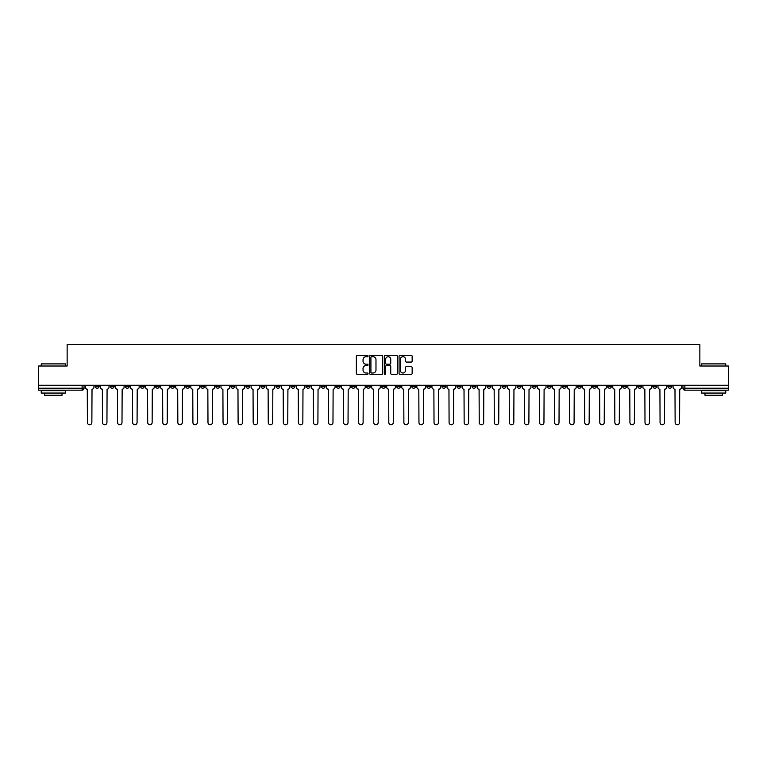 <?xml version="1.0" encoding="UTF-8"?>
<svg xmlns="http://www.w3.org/2000/svg" width="767" height="767" viewBox="0 0 767 767"><rect width="100%" height="100%" fill="white"/><g stroke="black" fill="none" stroke-linecap="round" stroke-linejoin="round"><path stroke-width="1.15" d="M368.045 356.041A0.662 0.662 0 0 0 367.383 355.37L357.307 355.37A0.949 0.949 0 0 0 356.358 356.319L356.358 373.395A0.949 0.949 0 0 0 357.307 374.334L367.383 374.334A0.662 0.662 0 0 0 368.045 373.673A0.662 0.662 0 0 0 367.383 373.011L366.08 373.011A3.03 3.03 0 0 1 363.04 369.972L363.04 368.553A3.03 3.03 0 0 1 366.08 365.523L367.383 365.523A0.662 0.662 0 0 0 368.045 364.852A0.662 0.662 0 0 0 367.383 364.191L366.08 364.191A3.03 3.03 0 0 1 363.04 361.161L363.04 359.733A3.03 3.03 0 0 1 366.08 356.703L367.383 356.703A0.662 0.662 0 0 0 368.045 356.041M592.546 385.235L592.546 386.3L596.41 386.3A1.937 1.937 0 0 1 594.473 388.236A1.937 1.937 0 0 1 592.546 386.3L592.546 385.235M502.126 385.235L502.126 386.3L505.99 386.3A1.937 1.937 0 0 1 504.053 388.236A1.937 1.937 0 0 1 502.126 386.3L502.126 385.235M487.055 385.235L487.055 386.3L490.918 386.3A1.937 1.937 0 0 1 488.991 388.236A1.937 1.937 0 0 1 487.055 386.3L487.055 385.235M396.635 385.235L396.635 386.3L400.499 386.3A1.937 1.937 0 0 1 398.572 388.236A1.937 1.937 0 0 1 396.635 386.3L396.635 385.235M381.563 385.235L381.563 386.3L385.437 386.3A1.937 1.937 0 0 1 383.5 388.236A1.937 1.937 0 0 1 381.563 386.3L381.563 385.235M366.501 385.235L366.501 386.3L370.365 386.3A1.937 1.937 0 0 1 368.428 388.236A1.937 1.937 0 0 1 366.501 386.3L366.501 385.235M336.358 385.235L336.358 386.3L340.222 386.3A1.937 1.937 0 0 1 338.295 388.236A1.937 1.937 0 0 1 336.358 386.3L336.358 385.235M306.225 386.3L306.225 385.235L306.225 386.3A1.937 1.937 0 0 0 308.152 388.236A1.937 1.937 0 0 1 306.225 386.3L310.089 386.3A1.937 1.937 0 0 1 308.152 388.236A1.937 1.937 0 0 0 310.089 386.3L310.089 385.235L310.089 386.3M291.153 386.3L291.153 385.235L291.153 386.3A1.937 1.937 0 0 0 293.08 388.236A1.937 1.937 0 0 1 291.153 386.3L295.017 386.3A1.937 1.937 0 0 1 293.08 388.236M276.082 386.3L276.082 385.235L276.082 386.3A1.937 1.937 0 0 0 278.009 388.236A1.937 1.937 0 0 1 276.082 386.3L279.945 386.3A1.937 1.937 0 0 1 278.009 388.236A1.937 1.937 0 0 0 279.945 386.3L279.945 385.235L279.945 386.3M261.01 385.235L261.01 386.3L264.874 386.3A1.937 1.937 0 0 1 262.947 388.236A1.937 1.937 0 0 1 261.01 386.3L261.01 385.235M245.939 385.235L245.939 386.3L249.802 386.3A1.937 1.937 0 0 1 247.875 388.236A1.937 1.937 0 0 1 245.939 386.3L245.939 385.235M230.877 385.235L230.877 386.3L234.74 386.3A1.937 1.937 0 0 1 232.804 388.236A1.937 1.937 0 0 1 230.877 386.3L230.877 385.235M215.805 386.3L215.805 385.235L215.805 386.3A1.937 1.937 0 0 0 217.732 388.236A1.937 1.937 0 0 1 215.805 386.3L219.669 386.3A1.937 1.937 0 0 1 217.732 388.236M185.662 386.3L185.662 385.235L185.662 386.3A1.937 1.937 0 0 0 187.599 388.236A1.937 1.937 0 0 1 185.662 386.3L189.526 386.3A1.937 1.937 0 0 1 187.599 388.236A1.937 1.937 0 0 0 189.526 386.3L189.526 385.235L189.526 386.3M170.59 386.3L170.59 385.235L170.59 386.3A1.937 1.937 0 0 0 172.527 388.236A1.937 1.937 0 0 1 170.59 386.3L174.454 386.3A1.937 1.937 0 0 1 172.527 388.236A1.937 1.937 0 0 0 174.454 386.3L174.454 385.235L174.454 386.3M155.528 386.3L155.528 385.235L155.528 386.3A1.937 1.937 0 0 0 157.456 388.236A1.937 1.937 0 0 1 155.528 386.3L159.392 386.3A1.937 1.937 0 0 1 157.456 388.236A1.937 1.937 0 0 0 159.392 386.3L159.392 385.235L159.392 386.3M140.457 386.3L140.457 385.235L140.457 386.3A1.937 1.937 0 0 0 142.384 388.236A1.937 1.937 0 0 1 140.457 386.3L144.321 386.3A1.937 1.937 0 0 1 142.384 388.236M125.385 386.3L125.385 385.235L125.385 386.3A1.937 1.937 0 0 0 127.322 388.236A1.937 1.937 0 0 1 125.385 386.3L129.249 386.3A1.937 1.937 0 0 1 127.322 388.236A1.937 1.937 0 0 0 129.249 386.3L129.249 385.235L129.249 386.3M110.314 386.3L110.314 385.235L110.314 386.3A1.937 1.937 0 0 0 112.25 388.236A1.937 1.937 0 0 1 110.314 386.3L114.178 386.3A1.937 1.937 0 0 1 112.25 388.236A1.937 1.937 0 0 0 114.178 386.3L114.178 385.235L114.178 386.3M411.208 362.062A0.949 0.949 0 0 0 412.157 361.113L412.157 356.319A0.949 0.949 0 0 0 411.208 355.37L400.019 355.37A0.949 0.949 0 0 0 399.07 356.319L399.07 373.395A0.949 0.949 0 0 0 400.019 374.334L411.208 374.334A0.949 0.949 0 0 0 412.157 373.395L412.157 367.604A0.949 0.949 0 0 0 411.208 366.655L406.424 366.655A0.949 0.949 0 0 0 405.475 367.604L405.475 370.471A2.541 2.541 0 0 1 402.934 373.011A2.541 2.541 0 0 1 400.403 370.471L400.403 359.234A2.541 2.541 0 0 1 402.934 356.703A2.541 2.541 0 0 1 405.475 359.234L405.475 361.113A0.949 0.949 0 0 0 406.424 362.062L411.208 362.062M38.35 385.235L38.35 366.012L67.141 366.012L67.141 344.469L699.859 344.469L699.859 366.012L728.65 366.012L728.65 385.235L38.35 385.235L38.35 388.236L84.044 388.236L84.044 385.235L84.044 388.236A1.937 1.937 0 0 1 82.107 390.163L38.35 390.163L38.35 388.236M382.666 356.319A0.949 0.949 0 0 0 381.726 355.37L370.538 355.37A0.949 0.949 0 0 0 369.589 356.319L369.589 373.395A0.949 0.949 0 0 0 370.538 374.334L381.726 374.334A0.949 0.949 0 0 0 382.666 373.395L382.666 356.319M385.274 355.37L396.462 355.37A0.949 0.949 0 0 1 397.411 356.319L397.411 373.395A0.949 0.949 0 0 1 396.462 374.334L391.678 374.334A0.949 0.949 0 0 1 390.729 373.395L390.729 366.473A0.949 0.949 0 0 0 389.78 365.523L386.606 365.523A0.949 0.949 0 0 0 385.657 366.473L385.657 373.673A0.662 0.662 0 0 1 384.996 374.334A0.662 0.662 0 0 1 384.334 373.673L384.334 356.319A0.949 0.949 0 0 1 385.274 355.37M682.956 385.235L682.956 388.236L728.65 388.236L728.65 390.163L684.893 390.163A1.937 1.937 0 0 1 682.956 388.236A1.937 1.937 0 0 0 684.893 390.163L684.893 385.235M728.65 385.235L728.65 388.236M671.748 386.3L671.748 385.235L671.748 386.3A1.937 1.937 0 0 1 669.821 388.236A1.937 1.937 0 0 1 667.884 386.3L671.748 386.3A1.937 1.937 0 0 1 669.821 388.236M667.884 385.235L667.884 386.3M656.686 385.235L656.686 386.3A1.937 1.937 0 0 1 654.75 388.236A1.937 1.937 0 0 1 652.822 386.3A1.937 1.937 0 0 0 654.75 388.236M652.822 385.235L652.822 386.3L656.686 386.3M641.615 385.235L641.615 386.3A1.937 1.937 0 0 1 639.678 388.236A1.937 1.937 0 0 1 637.751 386.3L641.615 386.3A1.937 1.937 0 0 1 639.678 388.236M637.751 385.235L637.751 386.3M626.543 385.235L626.543 386.3A1.937 1.937 0 0 1 624.616 388.236A1.937 1.937 0 0 1 622.679 386.3A1.937 1.937 0 0 0 624.616 388.236M622.679 385.235L622.679 386.3L626.543 386.3M611.472 385.235L611.472 386.3A1.937 1.937 0 0 1 609.544 388.236A1.937 1.937 0 0 1 607.608 386.3L611.472 386.3M607.608 385.235L607.608 386.3M596.41 385.235L596.41 386.3A1.937 1.937 0 0 1 594.473 388.236M581.338 385.235L581.338 386.3A1.937 1.937 0 0 1 579.401 388.236A1.937 1.937 0 0 1 577.474 386.3L581.338 386.3M577.474 385.235L577.474 386.3M566.267 385.235L566.267 386.3A1.937 1.937 0 0 1 564.33 388.236A1.937 1.937 0 0 1 562.403 386.3L566.267 386.3M562.403 385.235L562.403 386.3M551.195 385.235L551.195 386.3A1.937 1.937 0 0 1 549.268 388.236A1.937 1.937 0 0 1 547.331 386.3A1.937 1.937 0 0 0 549.268 388.236M547.331 385.235L547.331 386.3L551.195 386.3M536.123 385.235L536.123 386.3A1.937 1.937 0 0 1 534.196 388.236A1.937 1.937 0 0 1 532.26 386.3L536.123 386.3M532.26 385.235L532.26 386.3M521.061 385.235L521.061 386.3A1.937 1.937 0 0 1 519.125 388.236A1.937 1.937 0 0 1 517.198 386.3L521.061 386.3M517.198 385.235L517.198 386.3M505.99 385.235L505.99 386.3M490.918 385.235L490.918 386.3L490.918 385.235M475.847 385.235L475.847 386.3A1.937 1.937 0 0 1 473.92 388.236A1.937 1.937 0 0 1 471.983 386.3L475.847 386.3M471.983 385.235L471.983 386.3M460.775 385.235L460.775 386.3A1.937 1.937 0 0 1 458.848 388.236A1.937 1.937 0 0 1 456.911 386.3L460.775 386.3M456.911 385.235L456.911 386.3M445.713 385.235L445.713 386.3A1.937 1.937 0 0 1 443.777 388.236A1.937 1.937 0 0 1 441.85 386.3L445.713 386.3M441.85 385.235L441.85 386.3M430.642 385.235L430.642 386.3A1.937 1.937 0 0 1 428.705 388.236A1.937 1.937 0 0 1 426.778 386.3L430.642 386.3M426.778 385.235L426.778 386.3M415.57 385.235L415.57 386.3A1.937 1.937 0 0 1 413.643 388.236A1.937 1.937 0 0 1 411.706 386.3L415.57 386.3M411.706 385.235L411.706 386.3M400.499 385.235L400.499 386.3A1.937 1.937 0 0 1 398.572 388.236M385.437 385.235L385.437 386.3M370.365 386.3L370.365 385.235L370.365 386.3A1.937 1.937 0 0 1 368.428 388.236M355.294 385.235L355.294 386.3A1.937 1.937 0 0 1 353.357 388.236A1.937 1.937 0 0 1 351.43 386.3A1.937 1.937 0 0 0 353.357 388.236A1.937 1.937 0 0 0 355.294 386.3L351.43 386.3L351.43 385.235M340.222 386.3L340.222 385.235L340.222 386.3A1.937 1.937 0 0 1 338.295 388.236M325.15 385.235L325.15 386.3A1.937 1.937 0 0 1 323.223 388.236A1.937 1.937 0 0 1 321.287 386.3A1.937 1.937 0 0 0 323.223 388.236M321.287 385.235L321.287 386.3L325.15 386.3M295.017 385.235L295.017 386.3L295.017 385.235M264.874 386.3L264.874 385.235L264.874 386.3A1.937 1.937 0 0 1 262.947 388.236M249.802 386.3L249.802 385.235L249.802 386.3A1.937 1.937 0 0 1 247.875 388.236M234.74 386.3L234.74 385.235L234.74 386.3A1.937 1.937 0 0 1 232.804 388.236M219.669 385.235L219.669 386.3L219.669 385.235M204.597 386.3L204.597 385.235L204.597 386.3A1.937 1.937 0 0 1 202.67 388.236A1.937 1.937 0 0 1 200.733 386.3L204.597 386.3A1.937 1.937 0 0 1 202.67 388.236M200.733 385.235L200.733 386.3M144.321 385.235L144.321 386.3L144.321 385.235M99.116 385.235L99.116 386.3A1.937 1.937 0 0 1 97.179 388.236A1.937 1.937 0 0 1 95.252 386.3A1.937 1.937 0 0 0 97.179 388.236A1.937 1.937 0 0 0 99.116 386.3L99.116 385.235M95.252 385.235L95.252 386.3L99.116 386.3M82.107 385.235L82.107 390.163A1.937 1.937 0 0 0 84.044 388.236M371.573 356.703A0.662 0.662 0 0 0 370.912 357.364L370.912 372.35A0.662 0.662 0 0 0 371.573 373.011L372.954 373.011A3.03 3.03 0 0 0 375.983 369.972L375.983 359.733A3.03 3.03 0 0 0 372.954 356.703L371.573 356.703M390.729 359.282A2.541 2.541 0 0 0 388.198 356.751A2.541 2.541 0 0 0 385.657 359.282L385.657 363.242A0.949 0.949 0 0 0 386.606 364.191L389.78 364.191A0.949 0.949 0 0 0 390.729 363.242L390.729 359.282M85.348 385.235L85.348 387.268A1.937 1.937 139.8 0 0 87.275 389.195L87.419 422.531A2.224 2.224 139.8 0 0 89.643 424.745A2.224 2.224 139.8 0 0 91.867 422.531L92.011 389.195A1.937 1.937 139.8 0 0 93.938 387.268L93.938 385.235M100.419 385.235L100.419 387.268A1.937 1.937 139.8 0 0 102.347 389.195L102.49 422.531A2.224 2.224 139.8 0 0 104.715 424.745A2.224 2.224 139.8 0 0 106.939 422.531L107.083 389.195A1.937 1.937 139.8 0 0 109.01 387.268L109.01 385.235M115.481 385.235L115.481 387.268A1.937 1.937 139.8 0 0 117.418 389.195L117.562 422.531A2.224 2.224 139.8 0 0 119.786 424.745A2.224 2.224 139.8 0 0 122.001 422.531L122.154 389.195A1.937 1.937 139.8 0 0 124.081 387.268L124.081 385.235M41.245 363.894L65.396 363.894L41.245 363.894L41.245 366.012M65.396 393.059L41.245 393.059L41.245 390.652L65.396 390.652L65.396 393.059M62.022 393.059L62.022 395.283L44.63 395.283L44.63 393.059M701.604 363.894L725.755 363.894L701.604 363.894L701.604 366.012M725.755 393.059L701.604 393.059L701.604 390.652L725.755 390.652L725.755 393.059M722.37 393.059L722.37 395.283L704.978 395.283L704.978 393.059M130.553 385.235L130.553 387.268A1.937 1.937 139.8 0 0 132.49 389.195L132.633 422.531A2.224 2.224 139.8 0 0 134.848 424.745A2.224 2.224 139.8 0 0 137.072 422.531L137.216 389.195A1.937 1.937 139.8 0 0 139.153 387.268L139.153 385.235M145.625 385.235L145.625 387.268A1.937 1.937 139.8 0 0 147.552 389.195L147.705 422.531A2.224 2.224 139.8 0 0 149.92 424.745A2.224 2.224 139.8 0 0 152.144 422.531L152.288 389.195A1.937 1.937 139.8 0 0 154.225 387.268L154.225 385.235M160.696 385.235L160.696 387.268A1.937 1.937 139.8 0 0 162.623 389.195L162.767 422.531A2.224 2.224 139.8 0 0 164.991 424.745A2.224 2.224 139.8 0 0 167.216 422.531L167.359 389.195A1.937 1.937 139.8 0 0 169.286 387.268L169.286 385.235M175.758 385.235L175.758 387.268A1.937 1.937 139.8 0 0 177.695 389.195L177.839 422.531A2.224 2.224 139.8 0 0 180.063 424.745A2.224 2.224 139.8 0 0 182.287 422.531L182.431 389.195A1.937 1.937 139.8 0 0 184.358 387.268L184.358 385.235M190.83 385.235L190.83 387.268A1.937 1.937 139.8 0 0 192.766 389.195L192.91 422.531A2.224 2.224 139.8 0 0 195.134 424.745A2.224 2.224 139.8 0 0 197.349 422.531L197.493 389.195A1.937 1.937 139.8 0 0 199.43 387.268L199.43 385.235M205.901 385.235L205.901 387.268A1.937 1.937 139.8 0 0 207.838 389.195L207.982 422.531A2.224 2.224 139.8 0 0 210.196 424.745A2.224 2.224 139.8 0 0 212.421 422.531L212.564 389.195A1.937 1.937 139.8 0 0 214.501 387.268L214.501 385.235M220.973 385.235L220.973 387.268A1.937 1.937 139.8 0 0 222.9 389.195L223.044 422.531A2.224 2.224 139.8 0 0 225.268 424.745A2.224 2.224 139.8 0 0 227.492 422.531L227.636 389.195A1.937 1.937 139.8 0 0 229.573 387.268L229.573 385.235M236.044 385.235L236.044 387.268A1.937 1.937 139.8 0 0 237.971 389.195L238.115 422.531A2.224 2.224 139.8 0 0 240.339 424.745A2.224 2.224 139.8 0 0 242.564 422.531L242.708 389.195A1.937 1.937 139.8 0 0 244.635 387.268L244.635 385.235M251.106 385.235L251.106 387.268A1.937 1.937 139.8 0 0 253.043 389.195L253.187 422.531A2.224 2.224 139.8 0 0 255.411 424.745A2.224 2.224 139.8 0 0 257.635 422.531L257.779 389.195A1.937 1.937 139.8 0 0 259.706 387.268L259.706 385.235M266.178 385.235L266.178 387.268A1.937 1.937 139.8 0 0 268.114 389.195L268.258 422.531A2.224 2.224 139.8 0 0 270.483 424.745A2.224 2.224 139.8 0 0 272.697 422.531L272.841 389.195A1.937 1.937 139.8 0 0 274.778 387.268L274.778 385.235M281.249 385.235L281.249 387.268A1.937 1.937 139.8 0 0 283.186 389.195L283.33 422.531A2.224 2.224 139.8 0 0 285.545 424.745A2.224 2.224 139.8 0 0 287.769 422.531L287.913 389.195A1.937 1.937 139.8 0 0 289.849 387.268L289.849 385.235M296.321 385.235L296.321 387.268A1.937 1.937 139.8 0 0 298.248 389.195L298.392 422.531A2.224 2.224 139.8 0 0 300.616 424.745A2.224 2.224 139.8 0 0 302.84 422.531L302.984 389.195A1.937 1.937 139.8 0 0 304.921 387.268L304.921 385.235M311.392 385.235L311.392 387.268A1.937 1.937 139.8 0 0 313.32 389.195L313.463 422.531A2.224 2.224 139.8 0 0 315.688 424.745A2.224 2.224 139.8 0 0 317.912 422.531L318.056 389.195A1.937 1.937 139.8 0 0 319.983 387.268L319.983 385.235M326.454 385.235L326.454 387.268A1.937 1.937 139.8 0 0 328.391 389.195L328.535 422.531A2.224 2.224 139.8 0 0 330.759 424.745A2.224 2.224 139.8 0 0 332.974 422.531L333.127 389.195A1.937 1.937 139.8 0 0 335.054 387.268L335.054 385.235M341.526 385.235L341.526 387.268A1.937 1.937 139.8 0 0 343.463 389.195L343.606 422.531A2.224 2.224 139.8 0 0 345.831 424.745A2.224 2.224 139.8 0 0 348.045 422.531L348.189 389.195A1.937 1.937 139.8 0 0 350.126 387.268L350.126 385.235M356.597 385.235L356.597 387.268A1.937 1.937 139.8 0 0 358.525 389.195L358.678 422.531A2.224 2.224 139.8 0 0 360.893 424.745A2.224 2.224 139.8 0 0 363.117 422.531L363.261 389.195A1.937 1.937 139.8 0 0 365.197 387.268L365.197 385.235M371.669 385.235L371.669 387.268A1.937 1.937 139.8 0 0 373.596 389.195L373.74 422.531A2.224 2.224 139.8 0 0 375.964 424.745A2.224 2.224 139.8 0 0 378.189 422.531L378.332 389.195A1.937 1.937 139.8 0 0 380.259 387.268L380.259 385.235M386.741 385.235L386.741 387.268A1.937 1.937 139.8 0 0 388.668 389.195L388.811 422.531A2.224 2.224 139.8 0 0 391.036 424.745A2.224 2.224 139.8 0 0 393.26 422.531L393.404 389.195A1.937 1.937 139.8 0 0 395.331 387.268L395.331 385.235M401.803 385.235L401.803 387.268A1.937 1.937 139.8 0 0 403.739 389.195L403.883 422.531A2.224 2.224 139.8 0 0 406.107 424.745A2.224 2.224 139.8 0 0 408.322 422.531L408.475 389.195A1.937 1.937 139.8 0 0 410.403 387.268L410.403 385.235M416.874 385.235L416.874 387.268A1.937 1.937 139.8 0 0 418.811 389.195L418.955 422.531A2.224 2.224 139.8 0 0 421.169 424.745A2.224 2.224 139.8 0 0 423.394 422.531L423.537 389.195A1.937 1.937 139.8 0 0 425.474 387.268L425.474 385.235M431.946 385.235L431.946 387.268A1.937 1.937 139.8 0 0 433.873 389.195L434.026 422.531A2.224 2.224 139.8 0 0 436.241 424.745A2.224 2.224 139.8 0 0 438.465 422.531L438.609 389.195A1.937 1.937 139.8 0 0 440.546 387.268L440.546 385.235M447.017 385.235L447.017 387.268A1.937 1.937 139.8 0 0 448.944 389.195L449.088 422.531A2.224 2.224 139.8 0 0 451.312 424.745A2.224 2.224 139.8 0 0 453.537 422.531L453.68 389.195A1.937 1.937 139.8 0 0 455.608 387.268L455.608 385.235M462.079 385.235L462.079 387.268A1.937 1.937 139.8 0 0 464.016 389.195L464.16 422.531A2.224 2.224 139.8 0 0 466.384 424.745A2.224 2.224 139.8 0 0 468.608 422.531L468.752 389.195A1.937 1.937 139.8 0 0 470.679 387.268L470.679 385.235M477.151 385.235L477.151 387.268A1.937 1.937 139.8 0 0 479.087 389.195L479.231 422.531A2.224 2.224 139.8 0 0 481.455 424.745A2.224 2.224 139.8 0 0 483.67 422.531L483.814 389.195A1.937 1.937 139.8 0 0 485.751 387.268L485.751 385.235M492.222 385.235L492.222 387.268A1.937 1.937 139.8 0 0 494.159 389.195L494.303 422.531A2.224 2.224 139.8 0 0 496.517 424.745A2.224 2.224 139.8 0 0 498.742 422.531L498.886 389.195A1.937 1.937 139.8 0 0 500.822 387.268L500.822 385.235M507.294 385.235L507.294 387.268A1.937 1.937 139.8 0 0 509.221 389.195L509.365 422.531A2.224 2.224 139.8 0 0 511.589 424.745A2.224 2.224 139.8 0 0 513.813 422.531L513.957 389.195A1.937 1.937 139.8 0 0 515.894 387.268L515.894 385.235M522.365 385.235L522.365 387.268A1.937 1.937 139.8 0 0 524.292 389.195L524.436 422.531A2.224 2.224 139.8 0 0 526.661 424.745A2.224 2.224 139.8 0 0 528.885 422.531L529.029 389.195A1.937 1.937 139.8 0 0 530.956 387.268L530.956 385.235M537.427 385.235L537.427 387.268A1.937 1.937 139.8 0 0 539.364 389.195L539.508 422.531A2.224 2.224 139.8 0 0 541.732 424.745A2.224 2.224 139.8 0 0 543.956 422.531L544.1 389.195A1.937 1.937 139.8 0 0 546.027 387.268L546.027 385.235M552.499 385.235L552.499 387.268A1.937 1.937 139.8 0 0 554.436 389.195L554.579 422.531A2.224 2.224 139.8 0 0 556.804 424.745A2.224 2.224 139.8 0 0 559.018 422.531L559.162 389.195A1.937 1.937 139.8 0 0 561.099 387.268L561.099 385.235M567.57 385.235L567.57 387.268A1.937 1.937 139.8 0 0 569.507 389.195L569.651 422.531A2.224 2.224 139.8 0 0 571.866 424.745A2.224 2.224 139.8 0 0 574.09 422.531L574.234 389.195A1.937 1.937 139.8 0 0 576.17 387.268L576.17 385.235M582.642 385.235L582.642 387.268A1.937 1.937 139.8 0 0 584.569 389.195L584.713 422.531A2.224 2.224 139.8 0 0 586.937 424.745A2.224 2.224 139.8 0 0 589.161 422.531L589.305 389.195A1.937 1.937 139.8 0 0 591.242 387.268L591.242 385.235M597.714 385.235L597.714 387.268A1.937 1.937 139.8 0 0 599.641 389.195L599.784 422.531A2.224 2.224 139.8 0 0 602.009 424.745A2.224 2.224 139.8 0 0 604.233 422.531L604.377 389.195A1.937 1.937 139.8 0 0 606.304 387.268L606.304 385.235M612.775 385.235L612.775 387.268A1.937 1.937 139.8 0 0 614.712 389.195L614.856 422.531A2.224 2.224 139.8 0 0 617.08 424.745A2.224 2.224 139.8 0 0 619.295 422.531L619.448 389.195A1.937 1.937 139.8 0 0 621.375 387.268L621.375 385.235M627.847 385.235L627.847 387.268A1.937 1.937 139.8 0 0 629.784 389.195L629.928 422.531A2.224 2.224 139.8 0 0 632.152 424.745A2.224 2.224 139.8 0 0 634.367 422.531L634.51 389.195A1.937 1.937 139.8 0 0 636.447 387.268L636.447 385.235M642.919 385.235L642.919 387.268A1.937 1.937 139.8 0 0 644.846 389.195L644.999 422.531A2.224 2.224 139.8 0 0 647.214 424.745A2.224 2.224 139.8 0 0 649.438 422.531L649.582 389.195A1.937 1.937 139.8 0 0 651.519 387.268L651.519 385.235M657.99 385.235L657.99 387.268A1.937 1.937 139.8 0 0 659.917 389.195L660.061 422.531A2.224 2.224 139.8 0 0 662.285 424.745A2.224 2.224 139.8 0 0 664.51 422.531L664.653 389.195A1.937 1.937 139.8 0 0 666.581 387.268L666.581 385.235M673.062 385.235L673.062 387.268A1.937 1.937 139.8 0 0 674.989 389.195L675.133 422.531A2.224 2.224 139.8 0 0 677.357 424.745A2.224 2.224 139.8 0 0 679.581 422.531L679.725 389.195A1.937 1.937 139.8 0 0 681.652 387.268L681.652 385.235M65.396 366.012L65.396 363.894M59.893 390.652L59.893 390.163M46.758 390.652L46.758 390.163M725.755 366.012L725.755 363.894M720.242 390.652L720.242 390.163M707.107 390.652L707.107 390.163"/></g></svg>
